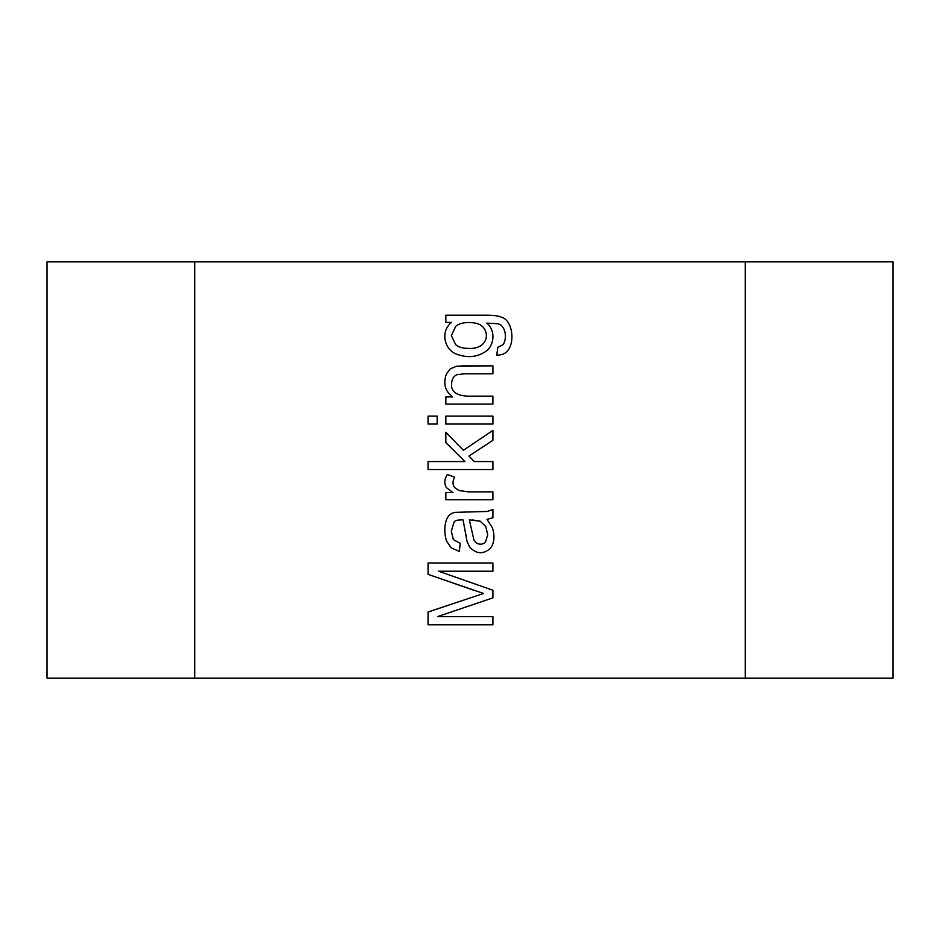<?xml version="1.0" encoding="UTF-8"?>
<svg xmlns="http://www.w3.org/2000/svg" width="940" height="940" viewBox="0 0 940 940"><rect width="100%" height="100%" fill="white"/><g stroke="black" fill="none" stroke-linecap="round" stroke-linejoin="round"><path stroke-width="1.41" d="M893 261.861L893 678.139L893 261.861L745.291 261.861L745.291 678.139L893 678.139L745.291 678.139L745.291 261.861L893 261.861M47 678.139L47 261.861L47 678.139L194.709 678.139L194.709 261.861L47 261.861L194.709 261.861L194.709 678.139L47 678.139M194.709 261.861L194.709 678.139L745.291 678.139L745.291 261.861L194.709 261.861L745.291 261.861L745.291 678.139L194.709 678.139L194.709 261.861M492.901 616.593L437.64 616.593L492.901 616.593L492.901 624.795L428.053 624.795L428.053 612.011L483.583 593.493L428.053 574.364L428.053 562.966L492.901 562.966L492.901 571.215L438.545 571.215L492.901 590.25L492.901 597.852L437.64 616.593L492.901 597.852L492.901 590.25L438.545 571.215L492.901 571.215L492.901 562.966L428.053 562.966L428.053 574.364L483.583 593.493L428.053 612.011L428.053 624.795L492.901 624.795L492.901 616.593L492.901 624.795L428.053 624.795L428.053 612.011L483.583 593.493M463.068 519.914C457.968 519.726 454.96 520.466 454.044 522.111L451.329 531.229L453.315 539.513L460.306 543.485L459.272 551.392L451.2 547.891L446.441 540.853C444.326 533.497 444.256 526.659 446.23 520.349C447.969 515.637 450.953 512.981 455.172 512.359L487.296 511.454L492.901 509.504L492.901 517.717L486.99 519.397L492.431 527.822C495.075 536.376 494.322 543.297 490.187 548.584C482.949 554.565 476.098 554.036 469.636 547.033L467.004 541.287L463.068 519.914C457.968 519.726 454.96 520.466 454.044 522.111L451.329 531.229L453.315 539.513L460.306 543.485L459.272 551.392L451.2 547.891L446.441 540.853C444.326 533.497 444.256 526.659 446.23 520.349C447.969 515.637 450.953 512.981 455.172 512.359L487.296 511.454L492.901 509.504L487.296 511.454L455.172 512.359C450.953 512.981 447.969 515.637 446.23 520.349C444.256 526.659 444.326 533.497 446.441 540.853L451.2 547.891L459.272 551.392L460.306 543.485L453.315 539.513L451.329 531.229L454.044 522.111C454.96 520.466 457.968 519.726 463.068 519.914L467.004 541.287L469.636 547.033C476.098 554.036 482.949 554.565 490.187 548.584C494.322 543.297 495.075 536.376 492.431 527.822L486.99 519.397L492.901 517.717L486.99 519.397M446.406 487.613C444.021 483.548 444.338 479.177 447.358 474.488L454.655 477.25C452.481 481.045 452.469 484.488 454.608 487.578L458.967 490.515L468.296 491.843L492.901 491.843L492.901 499.751L445.842 499.751L445.842 492.584L452.963 492.584L446.406 487.613C444.021 483.548 444.338 479.177 447.358 474.488L454.655 477.25L447.358 474.488C444.338 479.177 444.021 483.548 446.406 487.613L452.963 492.584L445.842 492.584L445.842 499.751L492.901 499.751L492.901 491.843L492.901 499.751L445.842 499.751L445.842 492.584M492.901 461.575L474.301 461.575L492.901 461.575L492.901 469.53L428.053 469.53L428.053 461.575L464.924 461.575L445.842 442.623L445.842 432.259L463.373 450.307L492.901 430.45L492.901 440.296L468.943 456.053L474.301 461.575L468.943 456.053L492.901 440.296L492.901 430.45L463.373 450.307L445.842 432.259L445.842 442.623L464.924 461.575L428.053 461.575L428.053 469.53L492.901 469.53L492.901 461.575L492.901 469.53L428.053 469.53L428.053 461.575M428.053 416.115L437.159 416.115L437.159 424.058L428.053 424.058L428.053 416.115L428.053 424.058L437.159 424.058L437.159 416.115L437.159 424.058L428.053 424.058L428.053 416.115L437.159 416.115L428.053 416.115M445.842 416.115L492.901 416.115L492.901 424.058L445.842 424.058L445.842 416.115L445.842 424.058L492.901 424.058L492.901 416.115L492.901 424.058L445.842 424.058L445.842 416.115L492.901 416.115L445.842 416.115M446.312 374.144L450.331 368.786L456.253 366.33L492.901 365.848L492.901 373.803L464.231 373.803L456.934 374.707C453.585 376.153 451.811 379.126 451.623 383.637C450.801 391.216 455.982 395.387 467.168 396.163L492.901 396.163L492.901 404.106L445.842 404.106L445.842 396.939L452.539 396.939C445.125 391.263 443.046 383.673 446.312 374.144L450.331 368.786L456.253 366.33L492.901 365.848L492.901 373.803L492.901 365.848L463.972 365.848L456.253 366.33L450.331 368.786L446.312 374.144C443.046 383.673 445.125 391.263 452.539 396.939L445.842 396.939L445.842 404.106L492.901 404.106L492.901 396.163L492.901 404.106L445.842 404.106L445.842 396.939M445.842 322.373L445.842 315.206L486.521 315.206C493.817 315.194 498.999 315.946 502.066 317.45C511.971 320.517 515.179 340.586 508.188 350.091C505.661 353.569 501.854 355.238 496.755 355.097L497.789 347.33L503.135 344.604C507.988 337.037 504.733 324.147 497.013 323.713L486.814 323.102C496.109 330.762 494.005 345.814 485.91 351.302C477.273 357.235 467.521 358.199 456.676 354.192C444.256 349.915 440.026 331.162 451.623 322.373L445.842 322.373L451.623 322.373C440.026 331.162 444.256 349.915 456.676 354.192C467.521 358.199 477.273 357.235 485.91 351.302C494.005 345.814 496.109 330.762 486.814 323.102L497.013 323.713C504.733 324.147 507.988 337.037 503.135 344.604L497.789 347.33L496.755 355.097C501.854 355.238 505.661 353.569 508.188 350.091C515.179 340.586 511.971 320.517 502.066 317.45C498.999 315.946 493.817 315.194 486.521 315.206L445.842 315.206L445.842 322.373L445.842 315.206L486.521 315.206C493.817 315.194 498.999 315.946 502.066 317.45M473.173 590.038L428.053 574.364L428.053 562.966L492.901 562.966L492.901 571.215M492.901 590.25L492.901 597.852M490.187 548.584C482.949 554.565 476.098 554.036 469.636 547.033L467.004 541.287L465.829 534.167M476.498 543.097L473.913 539.948L469.33 519.867L480.211 521.207L485.733 526.482L487.719 534.719L485.604 541.804C483.019 544.495 479.988 544.93 476.498 543.097L473.913 539.948L469.33 519.867L473.913 539.948L476.498 543.097C479.988 544.93 483.019 544.495 485.604 541.804L487.719 534.719L485.733 526.482L487.719 534.719L485.733 526.482L480.211 521.207L472.221 519.914L480.211 521.207M492.901 517.717L492.901 509.504L492.901 517.717M446.23 520.349C444.256 526.659 444.326 533.497 446.441 540.853M451.2 547.891L459.272 551.392M451.329 531.229L454.044 522.111M492.901 491.843L468.296 491.843L492.901 491.843L468.296 491.843L458.967 490.515L454.608 487.578C452.469 484.488 452.481 481.045 454.655 477.25M454.608 487.578L458.967 490.515L454.608 487.578M468.296 491.843L458.967 490.515M445.842 442.623L445.842 432.259M492.901 430.45L492.901 440.296M492.901 396.163L467.168 396.163C455.982 395.387 450.801 391.216 451.623 383.637C451.811 379.126 453.585 376.153 456.934 374.707L464.231 373.803L492.901 373.803L464.231 373.803L456.934 374.707M467.168 396.163C455.982 395.387 450.801 391.216 451.623 383.637M464.231 373.803L492.901 373.803M508.188 350.091C505.661 353.569 501.854 355.238 496.755 355.097L497.789 347.33M503.135 344.604C507.988 337.037 504.733 324.147 497.013 323.713L486.814 323.102C496.109 330.762 494.005 345.814 485.91 351.302M482.149 326.262C477.567 321.398 460.906 321.081 455.724 326.345L451.329 335.627L455.724 326.345C460.906 321.081 477.567 321.398 482.149 326.262C490.316 333.477 487.132 349.363 468.555 348.411C462.856 348.411 458.555 347.177 455.689 344.698C458.555 347.177 462.856 348.411 468.555 348.411C462.856 348.411 458.555 347.177 455.689 344.698L451.329 335.627L455.689 344.698C458.555 347.177 462.856 348.411 468.555 348.411C487.132 349.363 490.316 333.477 482.149 326.262C477.567 321.398 460.906 321.081 455.724 326.345C460.906 321.081 477.567 321.398 482.149 326.262M455.724 326.345L451.329 335.627"/></g></svg>
